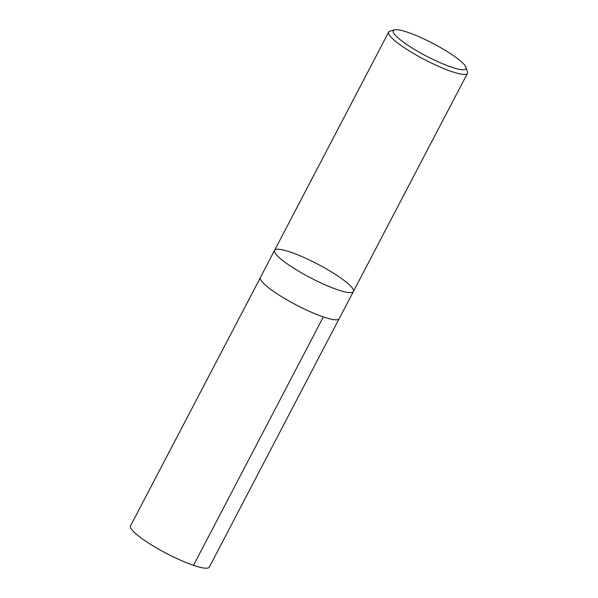 <?xml version="1.0" encoding="UTF-8"?>
<svg xmlns="http://www.w3.org/2000/svg" width="598" height="598" viewBox="0 0 598 598"><rect width="100%" height="100%" fill="white"/><g stroke="black" fill="none" stroke-linecap="round" stroke-linejoin="round"><path stroke-width="0.9" d="M451.408 67.126A41.053 7.131 -152.4 0 1 409.002 45.979A41.053 7.131 -152.4 0 1 394.396 29.9A41.053 7.131 -152.4 0 1 432.93 43.415A41.053 7.131 -152.4 0 1 466.014 67.342A41.053 7.131 -152.4 0 1 451.408 67.126M466.014 67.342L467.487 71.79A44.469 7.722 -152.4 0 1 467.472 73.322A44.469 7.722 -152.4 0 1 451.662 71.551A44.469 7.722 -152.4 0 1 408.711 50.553A44.469 7.722 -152.4 0 1 388.655 32.113A44.469 7.722 -152.4 0 1 389.903 31.231L394.396 29.9M353.403 291.518A44.469 7.722 -152.4 0 1 310.414 277.764A44.469 7.722 -152.4 0 1 274.587 250.315A44.469 7.722 27.6 0 0 310.414 277.764A44.469 7.722 27.6 0 0 353.403 291.518A44.469 7.722 27.6 0 0 333.348 273.084A44.469 7.722 27.6 0 0 290.389 252.087A44.469 7.722 27.6 0 0 274.587 250.315L260.362 277.517A44.469 7.722 -152.4 0 0 280.417 295.95A44.469 7.722 -152.4 0 0 323.376 316.947A44.469 7.722 -152.4 0 0 339.178 318.719L467.472 73.322M338.969 319.018L209.33 567.098A44.469 7.722 -152.4 0 1 193.52 565.334A44.469 7.722 -152.4 0 1 150.561 544.33A44.469 7.722 -152.4 0 1 130.513 525.896L260.242 277.861M323.339 316.94L193.52 565.334M388.655 32.113L274.587 250.315"/></g></svg>
